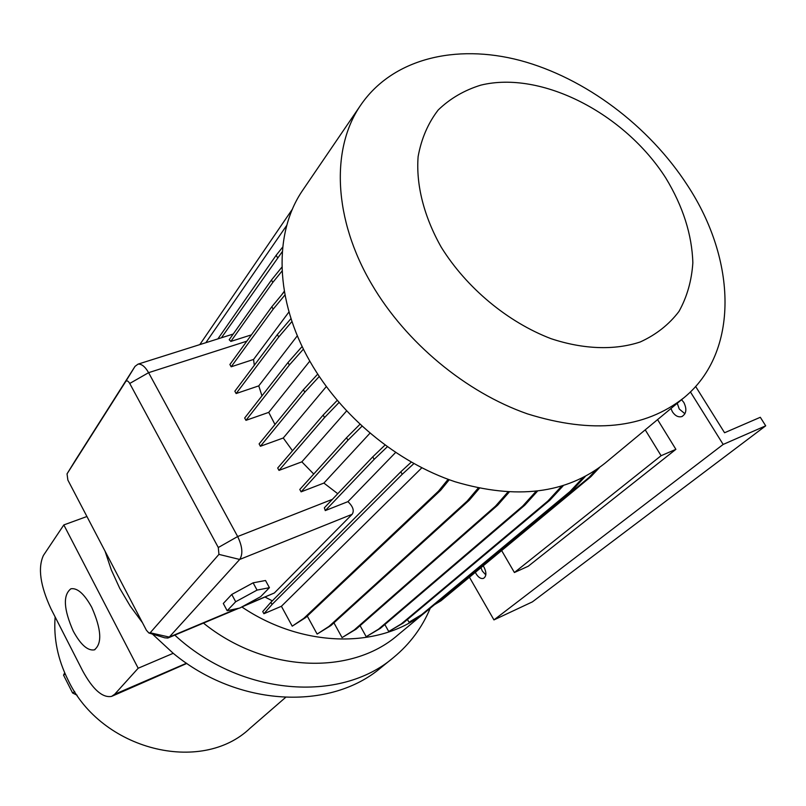 <?xml version="1.0" encoding="UTF-8"?>
<svg xmlns="http://www.w3.org/2000/svg" width="806" height="806" viewBox="0 0 806 806"><rect width="100%" height="100%" fill="white"/><g stroke="black" fill="none" stroke-linecap="round" stroke-linejoin="round"><path stroke-width="1.21" d="M265.517 580.501L253.114 582.829L231.765 594.455L223.302 603.482L227.171 610.706L239.755 608.067L260.64 596.682L269.426 587.685L257.064 590.103L253.114 582.829L231.765 594.455L223.302 603.482L227.171 610.706L239.755 608.067L260.64 596.682L269.426 587.685L265.517 580.501L253.114 582.829L257.064 590.103L235.684 601.739L231.765 594.455L235.684 601.739L227.171 610.706L235.684 601.739L257.064 590.103L269.426 587.685L265.517 580.501M480.95 567.696L482.351 571.091L485.817 574.9M475.379 572.3L476.155 573.862C478.502 577.559 480.96 579.061 483.54 578.355C486.451 576.34 486.633 572.663 484.084 567.313L483.137 565.883M677.252 403.292L679.246 409.015L684.949 413.75M670.935 408.531L672.426 411.836C675.206 415.896 678.34 417.478 681.836 416.571C686.4 413.831 687.065 409.116 683.82 402.436L681.564 399.716M91.733 607.301C84.328 593.911 77.396 587.735 70.928 588.773C62.828 595.05 63.603 609.175 73.265 631.148C80.681 644.74 87.713 650.976 94.362 649.858C102.322 643.571 101.445 629.385 91.733 607.301M665.857 178.116C682.984 206.407 691.981 234.637 692.848 262.806C691.659 280.74 687.034 296.951 678.974 311.438C669.01 324.556 656.084 334.742 640.206 341.986C614.635 350.449 583.504 349.451 550.992 338.661C507.599 322.057 466.533 287.883 441.255 247.22C423.855 216.371 415.916 184.685 418.123 156.576C421.377 138.672 428.067 123.157 438.172 110.029C450 98.574 464.206 90.282 480.789 85.144C541.35 70.313 624.62 113.344 665.857 178.116M687.488 185.38C736.744 260.257 739.424 352.091 684.133 397.59C644.679 428.732 592.44 434.152 527.406 413.861C465.848 392.351 405.892 342.58 371.858 284.468C333.331 219.292 330.752 148.767 360.484 105.455C392.069 58.828 455.35 43.373 520.152 60.46C585.106 77.88 648.931 125.817 687.488 185.38M683.448 398.154L604.903 463.289C566.376 493.735 516.414 499.891 455.037 481.746C397.005 462.422 341.22 416.269 310.058 361.572C274.786 300.235 273.526 232.803 302.593 190.407L303.781 188.675M423.251 613.95L397.912 634.957C351.245 675.922 265.073 672.839 203.444 623.098M422.284 614.525C377.51 648.961 301.787 647.51 241.871 606.978M430.243 608.208C422.143 627.562 409.932 643.974 393.61 657.444C340.323 703.396 240.581 695.951 174.801 635.128M392.985 657.938L381.047 667.59C330.369 710.973 238.042 707.053 173.219 653.303L152.455 634.08M142.45 622.695L130.149 605.971L119.721 588.299L111.319 569.933L105.052 551.163M285.566 697.432L250.102 728.191C201.5 774.888 101.224 750.436 68.097 680.083C57.79 659.379 53.468 638.342 55.14 616.953M112.286 696.092L186.811 663.429M501.644 550.569L514.399 572.512L528.212 566.255L675.891 449.335L657.575 419.614M645.233 429.85L661.091 455.702L514.399 572.512M661.091 455.702L675.891 449.335M585.216 476.558L572.069 490.592L423.503 613.799L408.995 622.232L407.443 619.482M563.213 485.766L549.863 500.204L403.121 623.109L388.734 631.501L384.845 624.539M537.39 491.267L524.797 505.181L380.412 628.317L366.196 636.71L360.08 625.678M509.1 492.194L497.645 505.211L356.091 629.174L342.066 637.606L333.926 622.826M479.389 488.325L469.294 500.204L330.923 625.557L317.131 634.08L307.277 616.076M449.254 479.731L440.701 490.219L305.766 617.507L292.225 626.171L281.405 606.273L421.81 467.823M413.861 463.611L402.234 474.291L272.075 604.46L263.905 613.729L281.405 606.273M263.905 613.729L262.736 611.573L270.887 602.284L400.814 471.792L411.262 462.15M272.317 600.843L265.234 597.165M284.317 291.228L281.637 294.905M75.824 459.611L135.025 366.367L138.038 364.141C141.594 363.778 145.12 366.629 148.596 372.674L237.659 536.534C242.435 546.518 243.11 554.165 239.684 559.455L169.26 637.083L167.829 638.05L164.746 637.808L149.221 633.103M251.422 334.863L230.859 341.412L229.196 339.719L271.461 280.045L281.949 267.088M282.735 247.049L276.166 255.28L217.882 338.893M313.736 474.039L301.847 461.848L278.997 470.392L277.687 468.024L323.146 415.08L324.556 417.558L278.997 470.392M292.507 450.755L283.259 438.001L326.309 386.588M319.247 376.483L304.799 392.179L303.399 389.711L259.109 443.915L260.409 446.262L283.259 438.001M274.977 424.49L268.741 412.37L245.971 420.339L244.671 418.012L287.974 362.559L289.354 365.007L245.971 420.339M261.96 395.867L258.766 385.873L297.354 335.749M291.984 321.493L278.725 337.009L277.345 334.581L234.848 391.232L236.138 393.54L258.766 385.873M254.313 365.299L253.568 359.446L289.001 311.902M284.981 294.946L273.174 309.161L271.824 306.764L229.901 364.503L231.171 366.79L253.568 359.446M337.744 493.705L323.901 483.076L369.924 433.235M361.975 426.233L347.95 440.217L346.54 437.729L299.792 489.474L301.112 491.841L323.901 483.076M346.56 410.979L301.847 461.848M309.796 361.108L268.741 412.37M448.116 479.318L438.514 491.106L303.781 618.363L292.225 626.171M241.377 607.18L274.352 592.984L352.131 514.299C354.459 510.782 353.058 506.561 347.94 501.634L395.575 452.509M173.219 653.303L138.179 668.234L114.664 694.268L111.591 696.394C102.473 698.046 92.811 689.483 82.595 670.733L50.959 608.772C40.25 585.65 37.731 567.887 43.403 555.465L63.825 524.928L138.179 668.234M86.927 516.505L63.825 524.928M384.976 445.114L372.745 456.861L324.365 507.79L325.271 510.601L347.94 501.634M129.736 383.465C128.174 380.895 126.824 380.251 125.706 381.52L67.039 473.857L67.865 480.054L146.4 630.242L148.868 632.992L150.198 632.77L218.94 554.387L218.295 547.516L129.736 383.465L148.596 372.674L246.838 341.18M292.518 208.986L199.807 344.605M273.174 309.161L231.171 366.79M284.377 291.591L271.824 306.764M347.95 440.217L301.112 491.841M359.919 424.329L346.54 437.729M561.48 486.3L547.828 501.08L401.257 623.945L388.734 631.501M549.863 500.204L547.828 501.08M403.121 623.109L401.257 623.945M387.293 446.796L374.165 459.349L325.271 510.601M374.165 459.349L372.745 456.861M440.701 490.219L438.514 491.106M305.766 617.507L303.781 618.363M304.799 392.179L260.409 446.262M317.705 374.125L303.399 389.711M535.95 491.428L522.731 506.057L378.518 629.174L366.196 636.71M524.797 505.181L522.731 506.057M380.412 628.317L378.518 629.174M278.725 337.009L236.138 393.54M291.016 318.551L277.345 334.581M402.234 474.291L400.814 471.792M272.075 604.46L270.887 602.284M303.439 349.099L289.354 365.007M302.159 346.479L287.974 362.559M478.19 488.073L467.148 501.1L328.969 626.413L317.131 634.08M469.294 500.204L467.148 501.1M330.923 625.557L328.969 626.413M582.849 477.797L570.084 491.448L421.669 614.625L408.995 622.232M572.069 490.592L570.084 491.448M423.503 613.799L421.669 614.625M282.322 251.593L221.418 337.774M277.496 257.618L276.166 255.28M338.994 402.526L324.556 417.558M337.19 400.401L323.146 415.08M286.825 225.247L205.862 342.691M282.1 270.977L272.811 282.412L230.859 341.412M272.811 282.412L271.461 280.045M507.82 492.134L495.539 506.108L354.166 630.03L342.066 637.606M497.645 505.211L495.539 506.108M356.091 629.174L354.166 630.03M599.493 467.551L590.808 476.759L440.973 600.782L434.464 604.702M595.946 470.059L588.854 477.595L439.169 601.598L435.653 603.714M590.808 476.759L588.854 477.595M440.973 600.782L439.169 601.598M695.628 386.457L724.564 432.751L760.31 417.286L765.7 425.82L723.163 444.438L493.947 619.905L469.435 577.227M723.163 444.438L690.41 391.907M765.7 425.82L532.403 601.87L493.947 619.905M65.205 674.018L63.543 675.136L64.671 672.798M74.696 691.598L72.6 692.989L63.543 675.136M77.104 695.215L72.6 692.989M218.295 547.516L237.659 536.534L332.384 499.337M218.94 554.387L239.684 559.455L352.131 514.299M150.198 632.77L169.26 637.083L237.095 608.621M244.218 605.638L274.352 592.984M186.529 663.227L114.664 694.268M125.706 381.52L135.025 366.367M75.895 459.48L67.049 473.847M138.038 364.141L233.216 334.047M360.484 105.455L302.593 190.407M94.987 649.596L94.362 649.858M168.202 637.889L238.788 608.268M67.039 473.857L75.885 459.501M681.836 416.571L682.339 416.37"/></g></svg>
